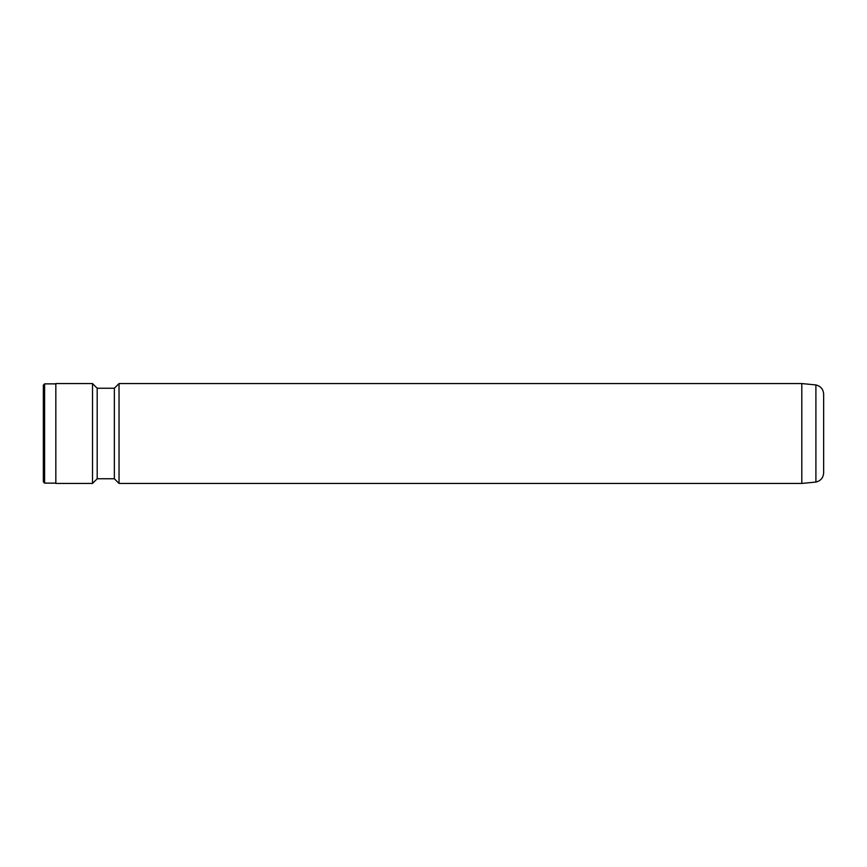 <?xml version="1.0" encoding="UTF-8"?>
<svg xmlns="http://www.w3.org/2000/svg" width="867" height="867" viewBox="0 0 867 867"><rect width="100%" height="100%" fill="white"/><g stroke="black" fill="none" stroke-linecap="round" stroke-linejoin="round"><path stroke-width="1.3" d="M823.65 433.5L823.65 472.84C823.292 477.793 820.713 480.86 815.901 482.063L815.901 384.937C820.713 386.14 823.292 389.207 823.65 394.16L823.65 433.5M801.802 483.439L801.802 383.561L119.039 383.561L119.039 483.439L801.802 483.439L815.901 482.063M119.039 483.439L114.357 478.757L114.357 388.243L97.191 388.243L92.509 383.561L55.835 383.561L55.835 483.439L92.509 483.439L92.509 383.561M114.357 478.757L97.191 478.757L97.191 388.243M55.835 483.125L44.596 483.125L44.596 383.875L55.835 383.875M44.596 483.125L43.35 481.879L43.35 385.121L44.596 383.875M97.191 478.757L92.509 483.439M114.357 388.243L119.039 383.561M801.802 383.561L815.901 384.937"/></g></svg>
